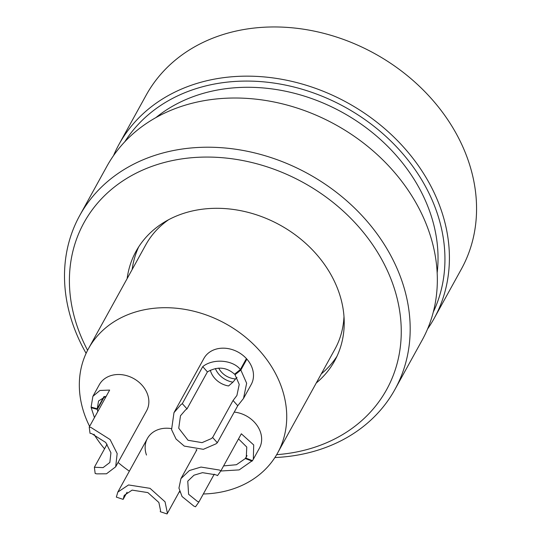 <?xml version="1.0" encoding="UTF-8"?>
<svg xmlns="http://www.w3.org/2000/svg" width="541" height="541" viewBox="0 0 541 541"><rect width="100%" height="100%" fill="white"/><g stroke="black" fill="none" stroke-linecap="round" stroke-linejoin="round"><path stroke-width="0.81" d="M115.679 466.802L146.57 410.835A27.003 22.032 -151.1 0 0 146.51 391.853A27.003 22.032 -151.1 0 0 122.854 374.832A27.003 22.032 -151.1 0 0 99.294 384.739L92.869 396.377L99.889 390.48L109.647 390.075L89.224 427.079L90.8 427.363L110.1 439.549L117.167 453.568L115.679 466.802L106.482 473.794L96.751 473.862L95.162 473.476L94.371 467.262L103.094 467.613L109.837 462.487L110.925 452.783L105.752 442.497L91.591 433.564L90.022 433.3L89.224 427.079M246.885 359.116L240.846 370.044L246.649 383.265L243.504 398.453L251.207 384.502A27.003 22.032 -151.1 0 0 251.139 365.52A27.003 22.032 -151.1 0 0 227.484 348.499A27.003 22.032 -151.1 0 0 203.923 358.406L173.972 412.668L180.863 404.695L182.31 403.654L202.733 366.649C212.938 358.25 232.792 359.765 240.38 369.523L246.419 358.588M220.911 470.792L217.509 475.62L215.906 474.829L202.49 472.665L193.996 475.201L187.761 481.159L188.606 494.278L197.235 501.284L198.912 501.967L195.511 506.789L193.84 506.092L182.067 496.537L178.943 488.11L180.917 478.65L189.418 470.521L201.002 467.066L219.301 470.014L220.911 470.792L241.34 433.787L253.709 444.952L253.323 459.235L259.369 448.279A27.003 22.032 -151.1 0 0 259.301 429.297A27.003 22.032 -151.1 0 0 234.233 412.093M171.362 428.607A27.003 22.032 -151.1 0 0 147.423 438.46A27.003 22.032 -151.1 0 0 146.489 455.049M89.61 426.382A108.004 88.129 28.9 0 1 88.731 424.59A108.004 88.129 28.9 0 1 88.474 348.661A108.004 88.129 28.9 0 1 182.716 309.026A108.004 88.129 28.9 0 1 277.33 377.124A108.004 88.129 28.9 0 1 277.587 453.054A108.004 88.129 28.9 0 1 203.321 493.98M179.842 492.107A108.004 88.129 28.9 0 1 179.179 491.985M129.367 471.17A108.004 88.129 28.9 0 1 118.08 462.454M104.548 448.82A108.004 88.129 28.9 0 1 93.958 434.207M343.988 316.451A108.004 88.129 28.9 0 1 334.92 349.195L277.587 453.054M88.474 348.661L145.799 244.803A108.004 88.129 28.9 0 1 168.67 219.68M196.417 450.579A27.003 22.032 -151.1 0 0 196.173 449.645M394.937 389.452L422.095 340.255A180.011 146.881 -151.1 0 0 380.201 157.37A180.011 146.881 -151.1 0 0 106.902 166.276L79.75 215.474A180.011 146.881 28.9 0 1 353.043 206.567A180.011 146.881 28.9 0 1 394.937 389.452A180.011 146.881 28.9 0 1 274.889 457.544M433.294 312.056A176.407 143.947 -151.1 0 0 388.952 139.247A176.407 143.947 -151.1 0 0 124.795 141.769M113.509 155.659A180.011 146.881 28.9 0 1 118.973 144.413A180.011 146.881 28.9 0 1 392.272 135.507A180.011 146.881 28.9 0 1 434.166 318.392A180.011 146.881 28.9 0 1 427.559 329.009M276.667 454.67A172.809 141.005 -151.1 0 0 396.472 365.844A172.809 141.005 -151.1 0 0 346.409 214.047A172.809 141.005 -151.1 0 0 134.249 174.148A172.809 141.005 -151.1 0 0 87.595 350.304M86.114 353.341A180.011 146.881 28.9 0 1 79.75 215.474M434.166 318.392L461.317 269.195A180.011 146.881 -151.1 0 0 419.431 86.31A180.011 146.881 -151.1 0 0 146.131 95.216L118.973 144.413M437.169 272.853A169.211 138.07 -151.1 0 0 384.326 143.081A169.211 138.07 -151.1 0 0 155.903 117.6M316.255 383.008A113.407 92.538 -151.1 0 0 334.615 360.915A113.407 92.538 -151.1 0 0 308.221 245.695A113.407 92.538 -151.1 0 0 136.048 251.301A113.407 92.538 -151.1 0 0 127.135 278.615M321.28 373.892A113.407 92.538 -151.1 0 0 336.975 356.269M138.719 246.838A113.407 92.538 -151.1 0 0 132.166 269.506M246.791 456.063L245.695 458.051L246.29 457.071L246.777 447.055L238.52 438.9M252.39 460.628L239.183 469.892L220.769 471.008M245.695 458.051L252.451 460.655L253.323 459.235M223.616 465.902L236.437 464.719L245.35 458.531L247 455.542M198.912 501.967L214.263 474.159M252.106 461.135L245.35 458.531M123.138 499.37L116.342 497.118L117.816 492.094L128.555 484.946L150.04 488.34L165.046 501.811L167.318 512.767L167.054 513.95L160.258 511.691L160.542 510.515L158.871 502.481L147.869 492.601L132.112 490.119L124.241 495.36L123.138 499.37L127.081 492.229M167.054 513.95L179.571 491.282M215.359 368.536A19.801 16.156 -151.1 0 0 232.921 382.162L228.573 385.963A19.801 16.156 28.9 0 1 210.327 370.233M240.38 369.523L234.557 374.21C226.503 367.021 217.462 366.25 207.426 371.883L187.003 408.895L185.543 409.916L180.491 415.765L178.733 428.215L188.052 440.279L202.036 442.639L211.274 438.636L212.627 437.493L233.056 400.489L236.911 395.491L239.223 384.421L235.024 374.737L235.917 373.114M243.504 398.453L237.749 405.73L217.32 442.734L215.954 443.863L203.362 449.321L184.285 446.102L176.048 439.035L171.578 429.649L173.972 412.668M207.426 371.883L202.733 366.649M217.32 442.734L212.627 437.493M187.003 408.895L182.31 403.654M237.749 405.73L233.056 400.489M240.846 370.044L235.024 374.737M218.699 368.096A19.801 18.333 -166.7 0 0 235.524 378.95L236.992 377.503M232.921 382.162A19.165 4.355 -41.9 0 0 235.524 378.95M107.077 444.235L94.371 467.262M104.481 396.425L97.326 409.395L97.772 411.593M106.327 396.093L98.55 400.996L97.245 408.773L91.104 407.096L92.869 396.377M97.326 409.395L91.186 407.718L91.476 407.197M94.452 417.611L91.186 407.718M97.245 408.773L103.98 396.573M180.917 478.65L196.904 449.693M117.816 492.094L147.423 438.46"/></g></svg>
